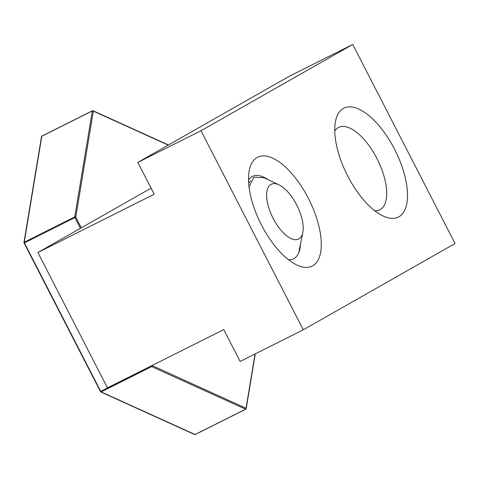 <?xml version="1.0" encoding="UTF-8"?>
<svg xmlns="http://www.w3.org/2000/svg" width="479" height="479" viewBox="0 0 479 479"><rect width="100%" height="100%" fill="white"/><g stroke="black" fill="none" stroke-linecap="round" stroke-linejoin="round"><path stroke-width="0.72" d="M334.755 130.953A46.026 20.369 -116.6 0 1 338.605 127.444A46.026 20.369 -116.6 0 1 376.943 158.513A46.026 20.369 -116.6 0 1 379.835 209.742A46.026 20.369 -116.6 0 1 374.716 210.724M347.682 175.955A60.887 26.95 -116.6 0 1 335.522 121.235A60.887 26.95 -116.6 0 1 394.588 149.286A60.887 26.95 -116.6 0 1 406.905 203.15A60.887 26.95 -116.6 0 1 382.961 215.927A60.887 26.95 -116.6 0 1 347.682 175.955M248.535 179.978A46.026 20.369 -116.6 0 1 252.379 176.464A46.026 20.369 -116.6 0 1 268.144 179.697M261.462 224.98A60.887 26.95 -116.6 0 1 249.302 170.255A60.887 26.95 -116.6 0 1 308.362 198.312A60.887 26.95 -116.6 0 1 320.685 252.17A60.887 26.95 -116.6 0 1 296.74 264.947A60.887 26.95 -116.6 0 1 261.462 224.98M303.297 329.803L240.123 361.453L223.753 329.6L107.452 387.864L37.889 252.505L154.19 194.24L137.82 162.393L200.994 130.743L303.297 329.803L455.05 243.524L352.748 44.463L200.994 130.743M151.065 188.157L37.889 252.505M352.748 44.463L289.573 76.113L137.82 162.393M300.465 244.206A46.026 20.369 -116.6 0 1 293.609 258.762A46.026 20.369 -116.6 0 1 288.496 259.744M273.12 218.352A30.62 13.55 -116.6 0 1 267.138 201.018A30.62 13.55 -116.6 0 1 278.964 184.84A30.62 13.55 -116.6 0 1 296.705 204.94A30.62 13.55 -116.6 0 1 302.818 232.459A30.62 13.55 -116.6 0 1 282.784 232.243A30.62 13.55 -116.6 0 1 273.12 218.352M249.038 186.888L253.858 177.254L263.959 177.703L278.964 184.84M248.685 183.235L250.631 180.912M80.454 228.309L74.922 217.544L24.381 242.865L100.74 391.439L100.38 391.612A0.719 0.719 0 0 0 100.722 391.936A0.719 0.563 114.4 0 0 101.159 391.912L195.073 434.513L245.613 409.192L151.699 366.597L101.159 391.912A0.719 0.317 -116.6 0 1 100.74 391.439L151.19 365.956M42.068 136.102A0.719 0.317 -116.6 0 0 41.889 136.09A0.719 0.317 -116.6 0 0 41.793 136.258A0.719 0.551 -170.6 0 0 41.505 136.611L23.95 242.59A0.719 0.719 0 0 0 24.022 243.033L24.381 242.865A0.719 0.317 -116.6 0 1 24.237 242.236L74.778 216.915L92.333 110.936L41.793 136.258L24.237 242.236A0.719 0.551 -170.6 0 0 24.082 242.997L100.44 391.571A0.719 0.563 114.4 0 0 100.722 391.936L194.63 434.537A0.719 0.719 0 0 0 195.246 434.525A0.719 0.317 63.4 0 0 195.348 434.375M152.053 365.525L246.044 408.276L255.038 353.981M168.237 145.101L93.327 111.122L75.772 217.101L81.286 227.83M168.47 144.969L93.046 110.757A0.719 0.563 114.4 0 0 92.609 110.781A0.719 0.317 63.4 0 0 92.429 110.769A0.719 0.317 63.4 0 0 92.333 110.936A0.719 0.551 -170.6 0 1 93.327 111.122A0.719 0.563 114.4 0 0 93.046 110.757A0.719 0.719 0 0 0 92.429 110.769L41.889 136.09A0.719 0.719 0 0 0 41.505 136.611M74.778 216.915A0.719 0.317 63.4 0 0 74.922 217.544L75.772 217.101A0.719 0.551 -170.6 0 0 74.778 216.915M151.28 366.124A0.719 0.317 63.4 0 0 151.699 366.597A0.719 0.563 114.4 0 0 152.13 365.675L151.28 366.124M255.253 353.873L246.176 408.683A0.719 0.551 -170.6 0 1 245.889 409.036A0.719 0.317 -116.6 0 1 245.787 409.204L195.246 434.525A0.719 0.317 63.4 0 1 195.073 434.513A0.719 0.563 114.4 0 1 194.63 434.537M246.044 408.276A0.719 0.563 114.4 0 1 245.613 409.192A0.719 0.317 -116.6 0 0 245.787 409.204A0.719 0.719 0 0 0 246.176 408.683A0.719 0.551 -170.6 0 0 246.044 408.276M302.818 232.459L298.728 252.858"/></g></svg>
